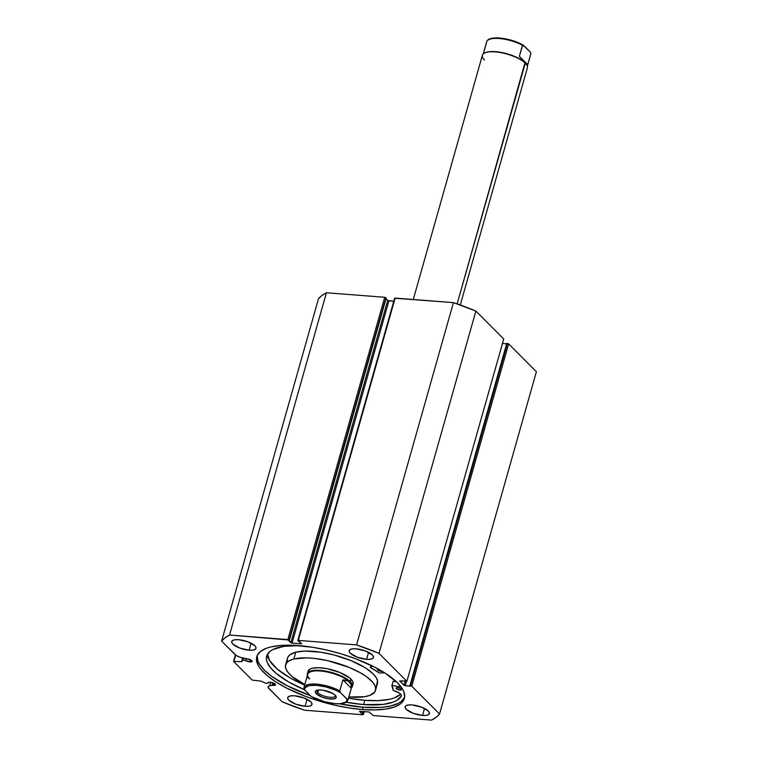 <?xml version="1.0" encoding="UTF-8"?>
<svg xmlns="http://www.w3.org/2000/svg" width="758" height="758" viewBox="0 0 758 758"><rect width="100%" height="100%" fill="white"/><g stroke="black" fill="none" stroke-linecap="round" stroke-linejoin="round"><path stroke-width="1.14" d="M266.342 683.356L270.218 682.219A3.828 1.289 15.8 0 1 273.932 683.252A3.828 1.289 15.8 0 1 275.495 684.862A3.828 1.289 15.8 0 1 273.401 685.412L273.998 683.29L273.401 685.412A3.828 1.289 15.8 0 1 272.16 685.232L272.852 682.797L272.16 685.232L268.664 686.056L268.124 687.478L282.128 701.785L304.564 710.218L362.855 714.756L363.281 714.424L361.992 714.036L359.51 711.326L369.099 711.97L373.287 715.561L431.577 720.1L436.153 717.286L439.536 714.027L411.755 686.18L404.545 685.583L399.674 680.93L406.781 681.196L379.009 653.358L356.582 644.916L298.292 640.377L297.866 640.709L299.154 641.097L301.637 643.807L292.038 643.163L287.851 639.572L229.56 635.033L224.993 637.848L221.611 641.107L236.174 655.452L239.879 657.205L246.814 658.759A3.828 1.289 15.8 0 1 250.528 659.792A3.828 1.289 15.8 0 1 252.092 661.402A3.828 1.289 15.8 0 1 249.998 661.952L250.595 659.83L249.998 661.952A3.828 1.289 15.8 0 1 245.81 660.654L246.35 658.74L245.81 660.654L242.181 659.962L242.01 661.639L233.578 661.393L252.224 680.097L261.311 681.177L266.03 683.365L261.065 681.148L252.224 680.097L233.578 661.393L235.416 654.903L233.578 661.393L241.631 661.668L242.674 658.001L241.631 661.668L243.507 658.209L243.015 659.972L251.154 661.933L252.073 661.459L251.372 660.303L246.814 658.759A3.828 1.289 15.8 0 0 245.763 658.768L242.067 657.859A8.073 2.71 15.8 0 1 234.961 654.486L221.611 641.107A115.898 38.876 15.8 0 1 229.56 635.033L326.423 292.749L321.847 295.563L318.464 298.823L221.611 641.107L318.464 298.823A115.898 38.876 -164.2 0 1 326.423 292.749L384.713 297.278L326.423 292.749L229.56 635.033L289.054 640.017L385.917 297.733L384.713 297.278L287.851 639.572L384.713 297.278L386.22 298.046L289.366 640.33L386.22 298.046L289.366 640.33L288.391 640.254L290.835 642.708L387.698 300.424L386.021 298.747L387.698 300.424L290.835 642.708L292.038 643.163L388.901 300.879L387.698 300.424L393.781 301.258L388.901 300.879L292.038 643.163L301.684 643.741L297.78 640.519L394.634 298.226L453.436 302.622L395.145 298.093L298.292 640.377L356.582 644.916A115.898 38.876 15.8 0 1 379.009 653.358L475.872 311.064L453.436 302.622L356.582 644.916L453.436 302.622A115.898 38.876 -164.2 0 1 475.872 311.064L503.644 338.911L475.872 311.064L379.009 653.358L406.781 681.196L405.236 681.006L404.023 685.289L399.674 680.93L405.236 681.006L404.023 685.289L405.227 685.744L406.421 681.527L405.227 685.744L410.372 686.142L409.898 685.677L506.761 343.393L409.898 685.677L411.755 686.18L508.618 343.895L506.761 343.393L507.415 343.44L410.552 685.725L507.415 343.44L508.618 343.895L536.389 371.733L508.618 343.895L411.755 686.18L439.536 714.027A115.898 38.876 15.8 0 1 431.577 720.1L373.287 715.561L369.099 711.97L359.633 711.279L361.992 714.036L362.712 711.478L361.992 714.036L362.968 714.112L363.698 711.554L362.855 714.756L304.564 710.218A115.898 38.876 15.8 0 1 282.128 701.785L268.787 688.397A8.073 2.71 15.8 0 1 268.057 686.748A8.073 2.71 15.8 0 1 269.81 685.668L270.767 682.285L269.81 685.668L275.476 684.919L274.282 683.441L270.218 682.219A3.828 1.289 15.8 0 0 268.124 682.769L268.124 682.759A3.828 1.289 15.8 0 0 268.124 683.024L266.342 683.356M298.69 645.608A76.691 25.725 15.8 0 1 373.059 666.329A76.691 25.725 15.8 0 1 404.365 698.45A76.691 25.725 15.8 0 1 362.457 709.535L363.101 707.242A76.691 25.725 -164.2 0 0 404.611 697.284L401.077 701.557L398.32 703.291L390.882 705.925L381.151 707.375L363.101 707.242L362.457 709.535L348.784 707.906L334.42 705.101L319.904 701.254L305.796 696.488L286.59 688.046L275.789 681.868L267.1 675.52L260.856 669.257L258.724 666.225L256.545 660.531L257.218 655.481L260.705 651.283L266.882 648.099L270.909 646.925L280.631 645.465L292.285 645.248L312.353 647.237L326.717 650.032L341.233 653.879L355.341 658.645L374.556 667.087L385.348 673.265L397.486 682.769L402.422 688.908L403.862 691.827L404.62 697.227L402.526 701.87L400.432 703.85L394.255 707.034L385.632 709.09L374.897 709.933L362.457 709.535A76.691 25.725 15.8 0 1 288.087 688.804A76.691 25.725 15.8 0 1 256.782 656.684A76.691 25.725 15.8 0 1 298.69 645.608M422.519 715.438L424.499 708.455L422.519 715.438L413.195 713.297L406.26 709.327L405.094 707.375L405.776 705.859L408.211 704.997L412.02 704.921A12.621 4.235 15.8 0 1 424.262 708.332A12.621 4.235 15.8 0 1 429.407 713.619A12.621 4.235 15.8 0 1 422.519 715.438A12.621 4.235 15.8 0 1 410.277 712.027A12.621 4.235 15.8 0 1 405.132 706.75A12.621 4.235 15.8 0 1 412.02 704.921L421.344 707.072L428.279 711.042L429.454 712.984L428.763 714.51L426.328 715.372L422.519 715.438M366.559 659.346L368.54 652.354L366.559 659.346L357.236 657.195L350.3 653.225L349.135 651.283L349.817 649.758L352.252 648.895L356.061 648.829A12.621 4.235 15.8 0 1 368.303 652.24A12.621 4.235 15.8 0 1 373.457 657.518A12.621 4.235 15.8 0 1 366.559 659.346A12.621 4.235 15.8 0 1 354.318 655.935A12.621 4.235 15.8 0 1 349.173 650.648A12.621 4.235 15.8 0 1 356.061 648.829L365.384 650.97L372.32 654.94L373.495 656.892L372.803 658.408L370.368 659.27L366.559 659.346M305.076 706.304L307.056 699.321L305.076 706.304L295.753 704.163L288.817 700.193L287.652 698.241L288.334 696.725L290.769 695.863L294.587 695.787A12.621 4.235 15.8 0 1 306.819 699.198A12.621 4.235 15.8 0 1 311.974 704.485A12.621 4.235 15.8 0 1 305.076 706.304A12.621 4.235 15.8 0 1 292.844 702.893A12.621 4.235 15.8 0 1 287.689 697.616A12.621 4.235 15.8 0 1 294.587 695.787L303.911 697.938L310.837 701.908L312.012 703.85L311.33 705.376L308.894 706.238L305.076 706.304M249.117 650.212L251.097 643.22L249.117 650.212L239.793 648.062L232.858 644.092L231.692 642.149L232.374 640.624L234.809 639.761L238.628 639.695A12.621 4.235 15.8 0 1 250.86 643.106A12.621 4.235 15.8 0 1 256.014 648.384A12.621 4.235 15.8 0 1 249.117 650.212A12.621 4.235 15.8 0 1 236.884 646.801A12.621 4.235 15.8 0 1 231.73 641.514A12.621 4.235 15.8 0 1 238.628 639.695L247.951 641.837L254.877 645.807L256.052 647.758L255.37 649.274L252.935 650.137L249.117 650.212M506.638 343.81L502.488 343.488L506.638 343.81M503.729 339.053L406.866 681.385M536.389 371.733L439.536 714.027L536.389 371.733M235.691 655.111L234.004 661.071L235.691 655.111M364.086 711.582L363.281 714.424L364.086 711.582M257.18 655.566A76.691 25.725 -164.2 0 0 310.325 695.617L287.235 685.753L271.809 676.411L264.305 670.072L259.369 663.942L257.928 661.023L257.17 655.623M339.707 703.831A76.691 25.725 -164.2 0 0 363.101 707.242L339.707 703.831M242.702 658.01L242.134 660.01L242.693 658.01M306.999 677.055L309.747 678.979A22.901 7.684 15.8 0 1 308.402 677.339A22.901 7.684 15.8 0 1 321.998 671.162A22.901 7.684 15.8 0 1 349.713 682.086L350.243 681.698A23.365 7.836 -164.2 0 0 323.713 670.773A23.365 7.836 -164.2 0 0 307.397 675.378A23.365 7.836 15.8 0 1 307.369 673.748L308.089 671.209A23.365 7.836 15.8 0 1 312.201 668.281L309.994 669.106L307.994 671.692M285.605 664.842A46.731 15.681 15.8 0 0 304.82 684.483L292.237 676.61L288.315 672.782L286.012 669.134L285.425 665.818L286.571 662.947L289.404 660.644L293.829 658.986A46.731 15.681 15.8 0 1 346.387 666.31A46.731 15.681 15.8 0 1 375.542 690.292A46.731 15.681 15.8 0 1 367.317 696.147A46.731 15.681 15.8 0 1 348.888 696.953L364.56 696.706L369.714 695.408L374.575 692.187L375.722 689.316L375.134 685.999L372.832 682.352L366.379 676.591L360.315 672.763L349.173 667.419L327.57 660.635L314.617 658.418L306.677 657.859L293.829 658.986L295.743 652.212L293.829 658.986A46.731 15.681 15.8 0 0 285.605 664.842L287.519 658.067A46.731 15.681 -164.2 0 1 295.743 652.212L289.698 654.94L287.699 657.537M375.542 690.292L377.456 683.517A46.731 15.681 -164.2 0 0 348.301 659.536A46.731 15.681 -164.2 0 0 295.743 652.212L304.953 651.075L320.757 652.202L333.918 654.931L351.087 660.635L365.422 667.883L372.983 673.682L376.11 677.434L377.56 680.93L376.489 685.403M287.339 659.043L287.415 660.654M353.048 683.962L352.849 681.783L349.741 678.05L339.868 672.488L326.869 668.641L318.625 667.713L312.201 668.281A23.365 7.836 15.8 0 1 338.475 671.939A23.365 7.836 15.8 0 1 353.057 683.934L352.337 686.473A23.365 7.836 15.8 0 1 351.466 687.847A23.365 7.836 -164.2 0 0 350.243 681.698L350.963 679.149L350.243 681.698A23.365 7.836 15.8 0 1 352.337 686.473M460.286 305L527.35 67.983A23.365 7.836 -164.2 0 0 525.256 63.208A23.365 7.836 15.8 0 1 526.639 64.875L526.317 64.392A22.901 7.684 -164.2 0 0 524.972 62.753L457.15 303.892L525.256 63.208A23.365 7.836 -164.2 0 0 500.934 52.653A23.365 7.836 -164.2 0 0 482.382 55.258L413.271 299.505M484.476 60.034A23.365 7.836 15.8 0 1 484.618 52.984A23.365 7.836 15.8 0 1 505.027 53.543A23.365 7.836 15.8 0 1 525.256 63.208L524.972 62.753A22.901 7.684 15.8 0 1 526.469 64.629A22.901 7.684 -164.2 0 0 526.317 64.392M317.791 692.679A9.532 3.203 -164.2 0 0 328.565 697.123A9.532 3.203 -164.2 0 0 335.282 695.294A9.532 3.203 15.8 0 1 335.282 695.92A9.532 3.203 15.8 0 1 327.712 696.981A9.532 3.203 15.8 0 1 317.791 692.679L318.559 689.988L317.791 692.679A9.532 3.203 15.8 0 1 316.939 690.727A9.532 3.203 15.8 0 1 317.261 690.197A9.532 3.203 -164.2 0 0 317.791 692.679L316.313 693.778L317.791 692.679M335.235 695.247A10.839 3.638 15.8 0 1 335.879 696.024A10.839 3.638 15.8 0 1 329.436 698.952A10.839 3.638 15.8 0 1 316.313 693.778L322.273 697.189L328.356 698.8L333.558 698.971L336.145 697.635L335.235 695.247L332.79 693.466L323.202 690.225L319.506 689.932L315.897 690.794L315.309 692.101L316.313 693.778A10.839 3.638 15.8 0 1 316.38 690.51A10.839 3.638 15.8 0 1 325.845 690.765A10.839 3.638 15.8 0 1 335.235 695.247M307.369 673.748A23.365 7.836 15.8 0 1 325.921 671.143A23.365 7.836 15.8 0 1 350.243 681.698L349.713 682.086A22.901 7.684 15.8 0 1 351.352 687.62M351.191 684.739L351.267 688.245L348.149 699.264A22.901 7.684 15.8 0 1 348.055 699.899L351.769 686.767A22.901 7.684 -164.2 0 0 349.713 682.086L351.191 684.739L351.267 688.245L348.149 699.264L347.524 699.549L340.513 692.689L339.764 690.86L342.881 679.85L346.899 680.428L349.713 682.086A22.901 7.684 -164.2 0 0 325.874 671.749A22.901 7.684 -164.2 0 0 307.701 674.298L303.977 687.43A22.901 7.684 15.8 0 1 317.337 684.19A22.901 7.684 15.8 0 1 339.764 690.86L342.881 679.85L351.267 688.245L342.881 679.85L348.462 681.129L351.191 684.739M348.149 699.264L346.927 699.122A21.963 7.372 15.8 0 1 334.913 703.67A21.963 7.372 15.8 0 1 311.045 696.337L304.621 689.894L305.048 687.705L309.16 685.63L316.645 685.355L325.978 686.938L335.273 690.064L340.513 692.689L346.927 699.122L346.51 701.321L345.582 702.192L340.209 703.699L334.913 703.67L325.57 702.088L311.339 696.583L304.346 689.591L303.882 688.065A22.901 7.684 15.8 0 1 303.977 687.43L303.854 688.292M311.339 696.583L311.964 696.791M303.854 688.406L304.621 689.894A21.963 7.372 15.8 0 1 316.645 685.355A21.963 7.372 15.8 0 1 340.513 692.689L339.764 690.86A22.901 7.684 -164.2 0 0 317.517 684.209A22.901 7.684 -164.2 0 0 304.024 687.298M530.486 54.889A22.901 7.684 -164.2 0 0 530.742 54.301A22.901 7.684 -164.2 0 0 530.837 53.657L527.72 64.676L524.972 62.753A22.901 7.684 -164.2 0 0 505.141 53.287A22.901 7.684 -164.2 0 0 485.139 52.738A22.901 7.684 -164.2 0 0 484.883 52.861A22.901 7.684 15.8 0 1 504.847 53.212A22.901 7.684 15.8 0 1 524.972 62.753L519.334 56.272L522.452 45.253A22.901 7.684 -164.2 0 0 500.024 38.592A22.901 7.684 -164.2 0 0 486.664 41.823L483.253 53.884M530.865 53.325L530.098 51.828L530.837 53.657L527.72 64.676L519.334 56.272L522.755 44.93L530.098 51.828L523.38 45.139M527.72 64.676L524.972 62.753L519.334 56.272L527.72 64.676M483.452 53.477L486.57 42.467M518.444 42.761L512.351 40.534L502.81 38.393L497.021 37.938L490.521 38.838M486.712 41.699A22.901 7.684 15.8 0 1 500.204 38.611A22.901 7.684 15.8 0 1 522.452 45.253L523.077 44.968M522.859 44.921A21.963 7.372 -164.2 0 0 490.208 38.961M371.865 665.742A9.181 3.079 15.8 0 1 371.865 666.348A9.181 3.079 15.8 0 1 370.397 667.457L370.435 667.552A64.023 21.48 15.8 0 1 379.341 672.981L384.694 672.848L379.341 672.981L370.387 667.523L371.752 666.604L371.685 665.306M382.269 671.361A2.805 0.938 15.8 0 1 381.331 671.389L381.473 670.887L381.331 671.389L382.496 671.304M397.609 687.714A2.805 0.938 15.8 0 1 400.328 688.472A2.805 0.938 15.8 0 1 401.475 689.647A2.805 0.938 15.8 0 1 399.94 690.045L400.385 688.491L399.94 690.045L401.456 689.685L400.594 688.605L398.111 687.771L396.093 688.075L396.965 689.155L399.94 690.045A2.805 0.938 15.8 0 1 397.22 689.287A2.805 0.938 15.8 0 1 396.074 688.112A2.805 0.938 15.8 0 1 397.609 687.714M363.584 704.57A70.323 23.593 15.8 0 1 346.15 702.24L363.584 704.57L364.778 700.335L363.584 704.57L383.245 704.39L393.032 702.183L396.699 700.496L401.333 696.071A70.323 23.593 15.8 0 1 363.584 704.57M299.23 645.626L283.843 646.356L272.814 649.578L270.274 651.16L267.072 655.007L266.456 659.64L267.129 662.189L270.407 667.637L276.139 673.388L288.836 682.067L304.498 689.761A70.323 23.593 15.8 0 1 266.674 656.115A70.323 23.593 15.8 0 1 298.785 645.608M267.565 654.078A70.323 23.593 -164.2 0 0 304.65 685.08L290.039 677.832L277.343 669.153L269.649 660.625L267.565 654.078M348.528 698.213A70.323 23.593 -164.2 0 0 364.778 700.335A70.323 23.593 -164.2 0 0 400.688 694.205L394.226 697.947L389.726 699.246L378.469 700.638L364.778 700.335L348.528 698.213M396.491 681.802L393.184 681.234L391.981 685.469L401.19 687.061L391.981 685.469L393.184 681.234L396.491 681.802M401.333 696.071L401.115 694.735L399.504 693.191L393.184 690.377L391.839 685.497A64.023 21.48 15.8 0 1 393.175 690.358L393.336 690.462A9.181 3.079 15.8 0 1 401.38 695.939A9.181 3.079 15.8 0 1 401.323 696.071L401.323 696.071M378.545 669.039L377.607 669.257L377.721 670.034L381.331 671.389A2.805 0.938 15.8 0 1 378.612 670.631A2.805 0.938 15.8 0 1 377.465 669.456A2.805 0.938 15.8 0 1 378.251 669.058M370.397 667.457L370.975 665.306M297.78 640.519L394.634 298.226M363.366 714.614L364.219 711.591M311.491 696.687L323.59 701.605L336.249 703.822C347.041 703.945 347.278 701.34 348.055 699.899M484.618 52.984L485.139 52.738M530.865 53.439L527.322 66.353M523.228 45.044L511.129 40.117L498.47 37.9C487.678 37.777 487.441 40.382 486.664 41.823"/></g></svg>
